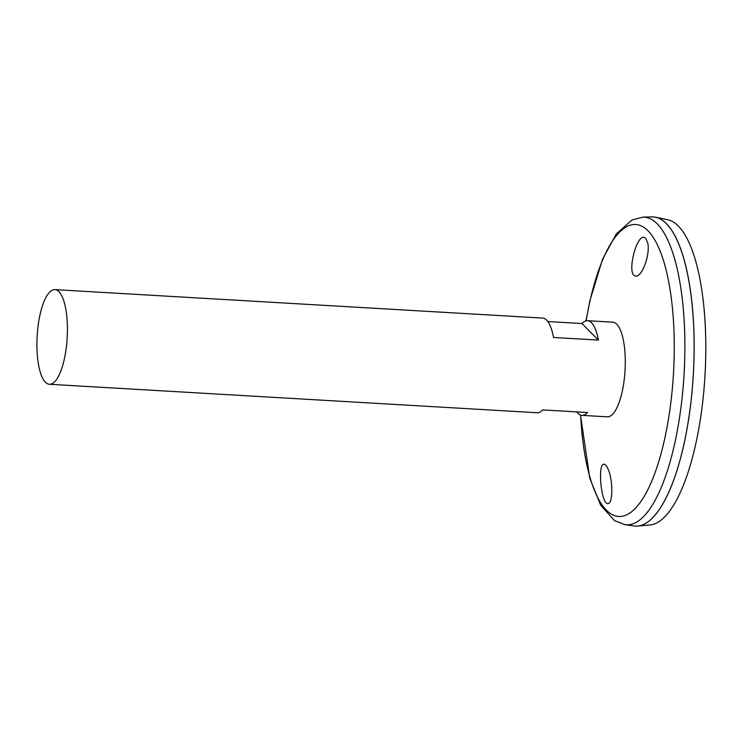 <?xml version="1.0" encoding="UTF-8"?>
<svg xmlns="http://www.w3.org/2000/svg" width="743" height="743" viewBox="0 0 743 743"><rect width="100%" height="100%" fill="white"/><g stroke="black" fill="none" stroke-linecap="round" stroke-linejoin="round"><path stroke-width="1.11" d="M547.832 321.543L581.964 323.53A47.403 15.036 93.3 0 1 587.527 320.707L612.799 322.183A47.403 15.036 93.3 0 1 623.721 383.314A47.403 15.036 93.3 0 1 607.272 416.832L582.001 415.365A47.403 15.036 93.3 0 1 576.809 411.91M65.848 350.752A47.403 15.036 93.3 0 1 49.4 384.27A47.403 15.036 93.3 0 1 37.15 336.068A47.403 15.036 93.3 0 1 54.926 289.621A47.403 15.036 93.3 0 1 65.848 350.752M587.527 320.707A47.403 15.036 93.3 0 1 598.384 340.09L553.507 337.471A47.403 15.036 -86.7 0 0 542.641 318.088L54.926 289.621M49.4 384.27L537.115 412.736A47.403 15.036 -86.7 0 0 542.678 409.913L587.555 412.532A47.403 15.036 93.3 0 1 582.001 415.365M647.747 242.97C650.524 254.552 641.562 278.346 635.395 275.904C626.395 275.068 636.194 234.268 644.357 237.426L645.732 238.234L647.747 242.97M607.718 468.406C613.012 478.501 613.151 503.94 608.053 503.494C601.273 505.463 597.363 463.678 603.827 464.217C605.062 464.124 606.353 465.527 607.718 468.406M585.986 320.865L589.868 300.822L602.499 259.316L616.318 233.924L632.052 219.947L642.964 217.142L651.982 216.891A154.86 49.122 93.3 0 1 689.002 416.591A154.86 49.122 93.3 0 1 633.946 525.97L625.021 524.669L614.554 520.657L600.65 505.156L589.784 478.269L580.497 415.031M669.229 226.791A154.832 49.112 93.3 0 1 689.021 416.582A154.832 49.112 93.3 0 1 652.215 518.15M653.348 216.91A154.86 49.122 93.3 0 1 655.651 217.216A154.86 49.122 93.3 0 1 689.03 416.591A154.86 49.122 93.3 0 1 637.624 526.072A154.86 49.122 93.3 0 1 635.293 526.109M655.651 217.216L667.762 219.742A153.049 48.546 93.3 0 1 700.742 416.777A153.049 48.546 93.3 0 1 649.939 524.976L637.624 526.072M598.384 340.09L581.964 323.53M586.143 320.827A146.204 46.372 93.3 0 1 649.159 232.02A146.204 46.372 93.3 0 1 669.406 413.071A146.204 46.372 93.3 0 1 619.885 516.487A146.204 46.372 93.3 0 1 580.636 415.086M642.964 217.142A154.089 48.88 93.3 0 1 679.799 415.839A154.089 48.88 93.3 0 1 625.021 524.669"/></g></svg>
